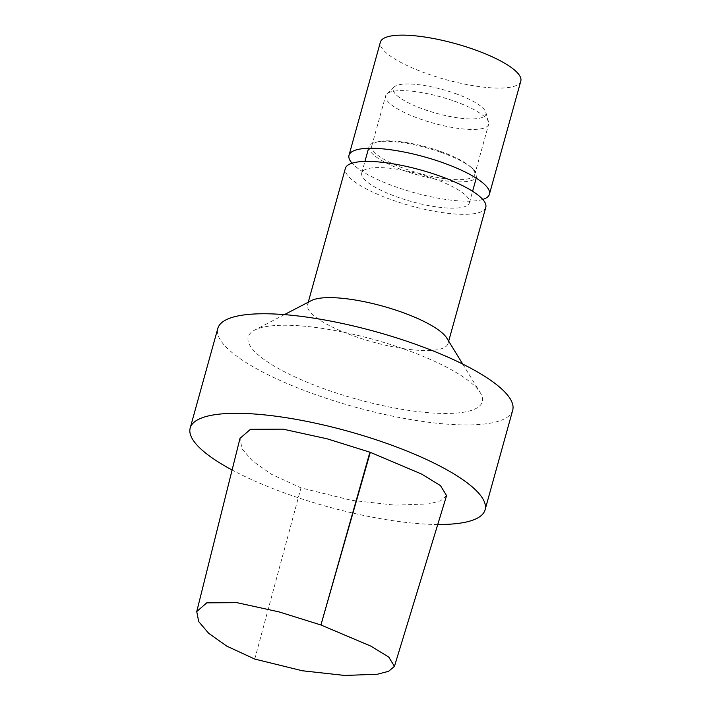 <?xml version="1.0" encoding="UTF-8"?>
<svg xmlns="http://www.w3.org/2000/svg" width="711" height="711" viewBox="0 0 711 711"><rect width="100%" height="100%" fill="white"/><g stroke="black" fill="none" stroke-linecap="round" stroke-linejoin="round"><path stroke-width="0.53" stroke-dasharray="3.56 2.67" d="M446.57 495.638L440.491 500.846L428.849 503.903L395.112 505.148L351.403 500.313L300.975 487.87L271.149 474.121L252.343 460.808L242.007 448.721L239.998 438.367M437.763 524.496A153.007 39.087 15.5 0 1 232.097 470.007M512.693 410.238A153.007 39.087 15.5 0 1 354.807 407.012A153.007 39.087 15.5 0 1 217.806 328.455M404.515 349.217A121.439 31.017 15.5 0 1 480.298 392.748A121.439 31.017 15.5 0 1 356.958 399.235A121.439 31.017 15.5 0 1 254.582 330.153A121.439 31.017 15.5 0 1 404.515 349.217M446.828 338.134A72.86 18.61 15.5 0 1 448.01 343.564A72.86 18.61 15.5 0 1 372.831 342.027A72.86 18.61 15.5 0 1 307.587 304.619A72.86 18.61 15.5 0 1 311.4 300.575M485.791 207.345A72.86 18.61 15.5 0 1 410.603 205.808A72.86 18.61 15.5 0 1 345.368 168.4M433.639 178.612A55.858 14.273 15.5 0 1 469.402 202.804A55.858 14.273 15.5 0 1 411.767 201.622A55.858 14.273 15.5 0 1 361.748 172.942A55.858 14.273 15.5 0 1 433.639 178.612M440.927 152.314A55.858 14.273 15.5 0 1 472.477 168.551A55.858 14.273 15.5 0 1 476.699 176.506A55.858 14.273 15.5 0 1 419.055 175.324A55.858 14.273 15.5 0 1 369.045 146.644A55.858 14.273 15.5 0 1 376.75 142.004A55.858 14.273 15.5 0 1 440.927 152.314M440.509 151.407A53.432 13.651 15.5 0 1 470.682 166.943A53.432 13.651 15.5 0 1 474.726 174.55A53.432 13.651 15.5 0 1 419.588 173.422A53.432 13.651 15.5 0 1 371.746 145.986A53.432 13.651 15.5 0 1 379.123 141.551A53.432 13.651 15.5 0 1 440.509 151.407M454.436 101.202A53.432 13.651 15.5 0 1 488.599 122.168A53.432 13.651 15.5 0 1 488.644 124.336A53.432 13.651 15.5 0 1 433.506 123.207A53.432 13.651 15.5 0 1 385.673 95.781A53.432 13.651 15.5 0 1 386.828 93.941A53.432 13.651 15.5 0 1 454.436 101.202M455.093 93.461A48.09 12.283 15.5 0 1 485.844 112.329A48.09 12.283 15.5 0 1 436.27 113.271A48.09 12.283 15.5 0 1 394.25 86.929A48.09 12.283 15.5 0 1 455.093 93.461M520.808 81.081A72.86 18.61 15.5 0 1 445.619 79.552A72.86 18.61 15.5 0 1 380.385 42.145M482.742 199.436A72.86 18.61 15.5 0 1 414.246 192.681A72.86 18.61 15.5 0 1 352.052 163.192M254.76 659.07L300.975 487.87M196.903 610.962L196.751 611.567M284.409 314.618L254.582 330.153M462.728 364.076L480.298 392.748M448.01 343.564L448.685 341.147M307.587 304.619L308.254 302.211M469.402 202.804L472.602 191.286M476.237 178.159L476.699 176.506M361.748 172.942L364.939 161.433M368.582 148.306L369.045 146.644M379.123 141.551L376.75 142.004M470.682 166.943L472.477 168.551M474.726 174.55L488.644 124.336M371.746 145.986L385.673 95.781M394.25 86.929L386.828 93.941M485.844 112.329L488.599 122.168"/><path stroke-width="1.07" d="M196.751 611.567L239.998 438.367L250.476 429.302L283.067 429.151L327.087 438.794L369.916 452.187A4.613 1.182 15.5 0 1 370.307 452.329L421.623 474.068L440.465 485.604L446.57 495.638L394.436 666.367L388.793 657.106L370.849 646.121L320.928 624.987L279.183 611.931L236.994 602.67L206.768 602.839L196.734 611.558L198.716 621.61L208.732 633.341L226.862 646.175L254.76 659.07L302.326 670.757L344.675 675.45L377.417 674.241L388.641 671.291L394.436 666.367M232.097 470.007A153.007 39.087 15.5 0 1 190.192 428.013A153.007 39.087 15.5 0 1 387.104 443.54A153.007 39.087 15.5 0 1 485.089 509.796A153.007 39.087 15.5 0 1 437.763 524.496M190.192 428.013L217.806 328.455A153.007 39.087 15.5 0 1 414.717 343.982A153.007 39.087 15.5 0 1 512.693 410.238L485.089 509.796M284.409 314.618L311.4 300.575A72.86 18.61 15.5 0 1 401.36 312.013A72.86 18.61 15.5 0 1 446.828 338.134L462.728 364.076M308.254 302.211L345.368 168.4A72.86 18.61 15.5 0 1 439.131 175.795A72.86 18.61 15.5 0 1 485.791 207.345L448.685 341.147M352.052 163.192A72.86 18.61 15.5 0 1 349.003 155.282L380.385 42.145A72.86 18.61 15.5 0 1 474.148 49.53A72.86 18.61 15.5 0 1 520.808 81.081L489.426 194.219A72.86 18.61 15.5 0 1 482.742 199.436M349.003 155.282A72.86 18.61 15.5 0 1 442.775 162.668A72.86 18.61 15.5 0 1 489.426 194.219M369.916 452.187L320.928 624.987L370.307 452.329M472.602 191.286L476.237 178.159M364.939 161.433L368.582 148.306"/></g></svg>
